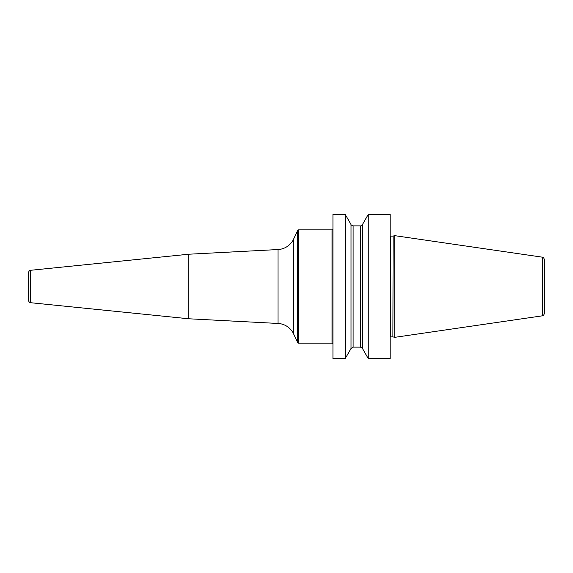<?xml version="1.0" encoding="UTF-8"?>
<svg xmlns="http://www.w3.org/2000/svg" width="573" height="573" viewBox="0 0 573 573"><rect width="100%" height="100%" fill="white"/><g stroke="black" fill="none" stroke-linecap="round" stroke-linejoin="round"><path stroke-width="0.86" d="M368.253 358.569L390.141 358.569L390.141 214.431L368.253 214.431L368.253 358.569L362.458 348.491C362.688 348.191 361.993 347.739 360.367 347.131L360.367 225.869C360.396 226.278 361.097 225.826 362.458 224.509L368.253 214.431M332.942 286.5L332.942 214.431L345.233 214.431L345.233 358.569L332.942 358.569L332.942 286.5M362.458 348.491L362.458 224.509M393.128 336.924L394.718 337.347L394.718 235.653L393.128 236.076L392.892 336.888L393.128 236.076M542.395 257.184L542.395 315.816C543.046 315.164 543.175 316.783 544.35 313.553L544.35 259.447C543.175 256.217 543.046 257.836 542.395 257.184L394.718 235.653M345.233 214.431L351.02 224.509L351.02 348.491L345.233 358.569M332.942 228.956A0.917 0.917 0 0 1 332.032 229.873L298.504 229.873A0.917 0.917 0 0 0 297.674 230.403L293.663 238.998A18.3 18.3 0 0 1 278.034 249.542L188.804 254.219L188.804 318.781L30.706 302.723A2.285 2.285 0 0 1 28.65 300.445L28.65 272.555A2.285 2.285 0 0 1 30.706 270.277L30.706 302.723M332.942 344.044A0.917 0.917 0 0 0 332.032 343.127L298.504 343.127A0.917 0.917 0 0 1 297.674 342.597L293.663 334.002A18.3 18.3 0 0 0 278.034 323.459L188.804 318.781M188.804 254.219L30.706 270.277M390.141 235.983L390.6 236.112L390.6 336.888L390.141 337.017M351.02 348.491L353.111 347.131L353.111 225.869L360.367 225.869M332.032 229.873L332.032 343.127M298.504 229.873L298.504 343.127M297.674 230.403L297.674 342.597M293.663 238.998L293.663 334.002M278.034 249.542L278.034 323.459M390.6 236.112L392.892 236.112M390.6 336.888L392.892 336.888M542.395 315.816L394.718 337.347M351.02 224.509C350.669 224.716 351.371 225.168 353.111 225.869M353.111 347.131L360.367 347.131"/></g></svg>
